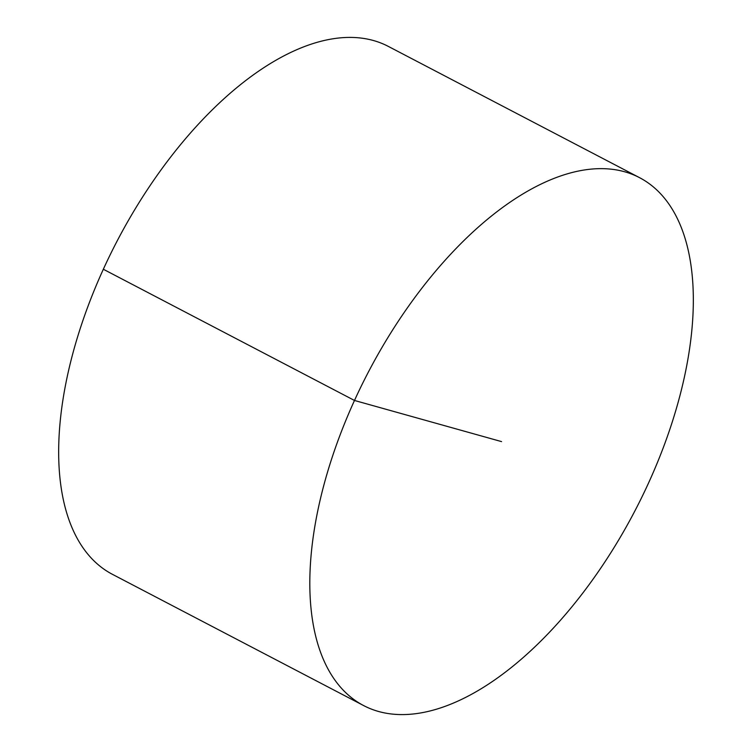 <?xml version="1.0" encoding="UTF-8"?>
<svg xmlns="http://www.w3.org/2000/svg" width="752" height="752" viewBox="0 0 752 752"><rect width="100%" height="100%" fill="white"/><g stroke="black" fill="none" stroke-linecap="round" stroke-linejoin="round"><path stroke-width="1.13" d="M363.648 705.583L112.509 574.368A297.83 150.268 -62.4 0 1 110.093 254.947A297.83 150.268 -62.4 0 1 373.415 40.514A297.83 150.268 -62.4 0 1 388.352 46.417L639.491 177.632A297.83 150.268 -62.4 0 1 641.907 497.053A297.83 150.268 -62.4 0 1 378.585 711.486A297.83 150.268 -62.4 0 1 363.648 705.583A297.83 150.268 -62.4 0 1 368.395 372.024A297.83 150.268 -62.4 0 1 639.491 177.632M103.344 269.254L354.493 400.468L501.575 441.612"/></g></svg>
